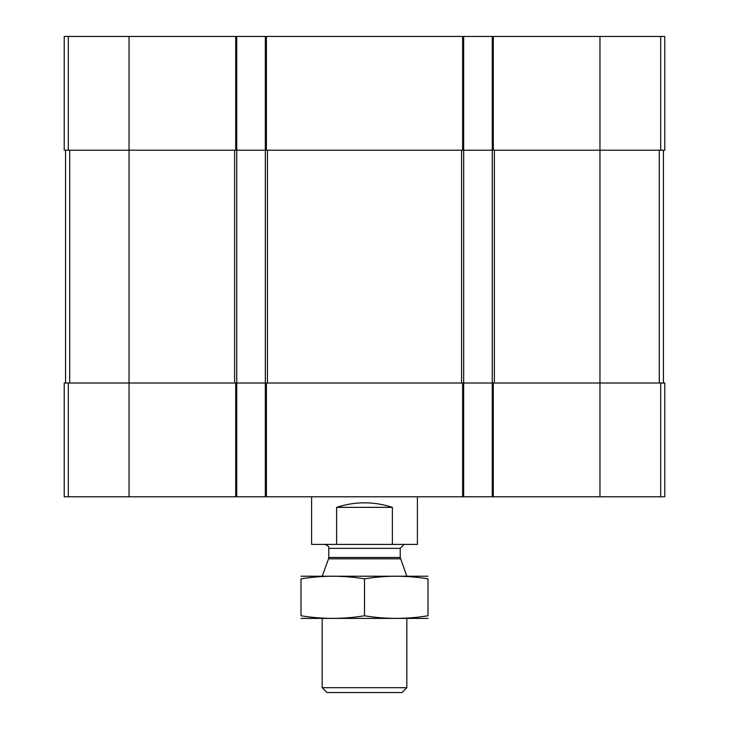 <?xml version="1.0" encoding="UTF-8"?>
<svg xmlns="http://www.w3.org/2000/svg" width="729" height="729" viewBox="0 0 729 729"><rect width="100%" height="100%" fill="white"/><g stroke="black" fill="none" stroke-linecap="round" stroke-linejoin="round"><path stroke-width="1.09" d="M660.693 36.45L660.693 150.21L664.775 150.21L664.775 36.45L64.225 36.45L64.225 150.21L129.042 150.21L129.042 383.017L64.225 383.017L64.225 496.777L235.686 496.777L235.686 383.017L129.042 383.017L129.042 496.777M660.693 150.21L492.257 150.21L492.257 383.017L235.686 383.017M463.68 36.45L463.68 150.21L265.32 150.21L265.32 496.777L236.743 496.777L236.743 150.21L129.042 150.21L129.042 36.45M599.958 36.45L599.958 383.017L664.775 383.017L664.775 496.777L492.257 496.777L492.257 383.017L599.958 383.017L599.958 496.777M492.257 36.45L492.257 150.21L463.68 150.21L463.68 496.777L265.32 496.777M265.32 36.45L265.32 150.21L236.743 150.21L236.743 36.45M492.257 496.777L463.68 496.777M236.743 496.777L235.686 496.777M65.555 150.21L65.555 383.017M663.445 150.21L663.445 383.017M311.593 496.777L311.593 544.399L417.407 544.399L417.407 496.777M336.625 544.399L336.625 507.357L392.375 507.357C373.795 501.297 355.205 501.297 336.625 507.357M392.375 544.399L392.375 507.357M406.828 687.684L322.172 687.684L327.039 692.55L401.961 692.55L406.828 687.684L406.828 618.474M400.458 558.815L328.542 558.815L328.788 557.457L400.212 557.457L406.828 576.329M400.212 557.457L400.212 548.363L404.185 544.399M301.004 618.402L427.996 618.402M427.996 615.768C427.996 619.231 427.996 619.231 427.996 615.768C406.828 619.24 385.668 619.24 364.5 615.768C343.332 619.24 322.172 619.24 301.004 615.768C301.004 619.231 301.004 619.231 301.004 615.768L301.004 578.844C301.004 575.391 301.004 575.391 301.004 578.844C322.172 575.381 343.332 575.381 364.5 578.844C385.668 575.381 406.828 575.381 427.996 578.844C427.996 575.391 427.996 575.391 427.996 578.844L427.996 615.768M364.5 615.768L364.5 578.844M301.004 576.22L427.996 576.22M493.314 36.45L493.314 150.21M266.377 36.45L266.377 150.21M462.623 36.45L462.623 150.21M235.686 36.45L235.686 150.21M68.307 36.45L68.307 150.21M660.693 383.017L660.693 496.777M493.314 496.777L493.314 383.017M462.623 496.777L462.623 383.017M266.377 496.777L266.377 383.017M68.307 383.017L68.307 496.777M234.629 150.21L234.629 383.017M69.72 150.21L69.72 383.017M461.566 150.21L461.566 383.017M267.434 150.21L267.434 383.017M659.28 150.21L659.28 383.017M494.371 150.21L494.371 383.017M328.788 557.457L328.788 548.363L400.212 548.363M322.172 687.684L322.172 618.474M328.542 558.815L322.236 576.147M328.788 548.363C329.271 546.85 327.95 545.529 324.815 544.399"/></g></svg>

